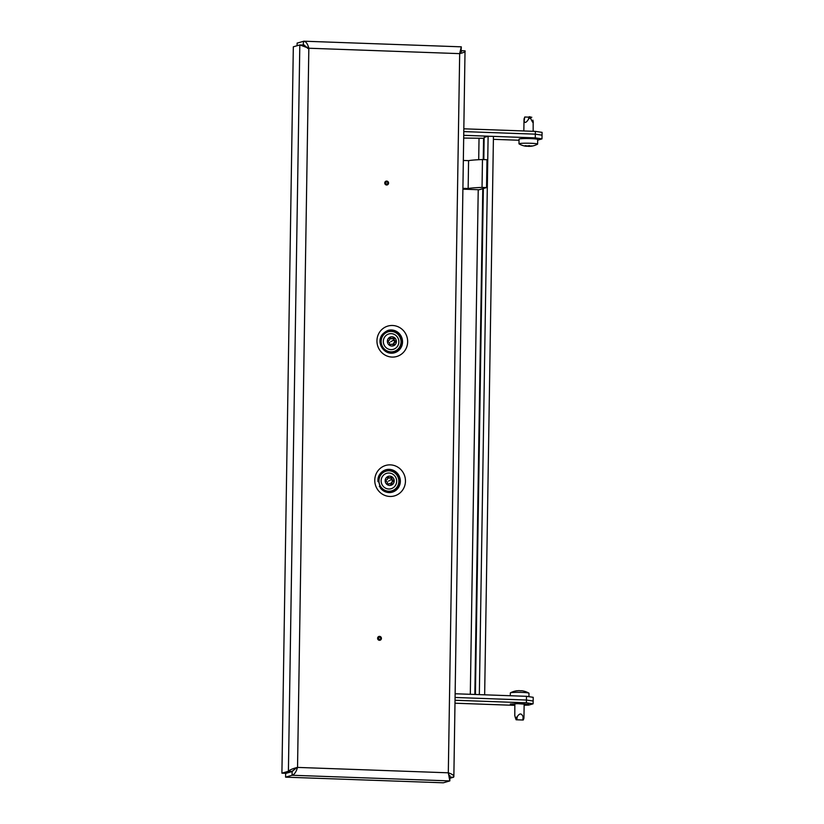 <?xml version="1.0" encoding="UTF-8"?>
<svg xmlns="http://www.w3.org/2000/svg" width="824" height="824" viewBox="0 0 824 824"><rect width="100%" height="100%" fill="white"/><g stroke="black" fill="none" stroke-linecap="round" stroke-linejoin="round"><path stroke-width="1.24" d="M387.857 183.031A1.092 1.061 -106.2 0 1 386.775 184.082A1.092 1.061 -106.2 0 1 385.735 182.959A1.092 1.061 -106.2 0 1 386.817 181.908A1.092 1.061 -106.2 0 1 387.857 183.031M388.567 183.103A1.967 1.906 -106.2 0 1 386.631 184.998A1.967 1.906 -106.2 0 1 384.746 182.969A1.967 1.906 -106.2 0 1 386.693 181.074A1.967 1.906 -106.2 0 1 388.567 183.103M378.587 638.25A1.092 1.061 73.8 0 0 379.627 639.383A1.092 1.061 73.8 0 0 380.709 638.332A1.092 1.061 73.8 0 0 379.658 637.199A1.092 1.061 73.8 0 0 378.587 638.25M381.419 638.404A1.967 1.906 -106.2 0 1 379.473 640.299A1.967 1.906 -106.2 0 1 377.598 638.26A1.967 1.906 -106.2 0 1 379.534 636.365A1.967 1.906 -106.2 0 1 381.419 638.404M461.079 50.573L461.316 46.834L459.607 53.632C463.891 52.623 465.704 51.696 465.024 50.841L453.859 776.486L453.622 777.197L449.863 778.289M296.156 767.947L297.536 767.412L448.308 772.809C452.572 774.199 454.343 775.662 453.622 777.197L449.75 777.145M459.72 53.261L461.522 51.212L460.513 50.975M459.679 53.611L448.308 772.809L449.822 780.915L449.873 777.197L449.121 776.414M292.015 771.408L296.609 767.69L292.139 771.542L292.077 775.26C294.374 774.539 296.187 771.923 297.536 767.412C293.025 768.483 289.976 769.771 288.4 771.285L292.015 771.408L285.526 773.303L281.911 773.169L288.4 771.285L299.812 44.929L308.835 48.235C307.63 43.713 305.889 41.375 303.613 41.21L303.15 45.042M285.588 777.156L292.077 775.26L449.822 780.915L443.333 782.8L285.588 777.156L285.65 773.437L292.139 771.542M465.024 50.841L461.419 50.717L461.399 51.706M450.028 775.786L450.007 777.063L448.617 773.994M281.911 773.169L293.323 46.814L299.812 44.929L303.417 45.052L306.044 47.308M461.316 46.834L303.943 41.2L297.124 43.105L297.083 45.722M307.908 48.503L304.066 44.949M460.76 50.727L460.266 51.304M307.064 47.174L305.766 47.133M389 478.229L387.084 477.364M391.039 484.481L391.184 482.74L392.924 481.072L391.503 479.908L390.658 477.446M389.742 478.013A0.556 0.536 -106.2 0 1 389.474 477.93L388.31 477.189A0.556 0.536 73.8 0 0 387.486 477.642L387.465 479.043A0.556 0.536 -106.2 0 1 387.187 479.517L386.003 480.165A0.556 0.536 73.8 0 0 385.982 481.134L387.146 481.875A0.556 0.536 -106.2 0 1 387.414 482.37L387.393 483.76A0.556 0.536 73.8 0 0 388.197 484.275L389.381 483.616A0.556 0.536 -106.2 0 1 389.917 483.637L391.081 484.378A0.556 0.536 73.8 0 0 391.905 483.925L391.925 482.524A0.556 0.536 -106.2 0 1 392.203 482.061L393.388 481.401A0.556 0.536 73.8 0 0 393.409 480.433L392.245 479.692A0.556 0.536 -106.2 0 1 391.977 479.208L391.997 477.807A0.556 0.536 73.8 0 0 391.194 477.292L390.01 477.951A0.556 0.536 -106.2 0 1 389.742 478.013M394.212 480.948A4.666 4.501 -106.2 0 1 389.618 485.429A4.666 4.501 -106.2 0 1 385.179 480.619A4.666 4.501 -106.2 0 1 389.773 476.138A4.666 4.501 -106.2 0 1 394.212 480.948M396.674 481.288A8.013 7.746 -106.2 0 1 388.784 489.003A8.013 7.746 -106.2 0 1 381.141 480.732A8.013 7.746 -106.2 0 1 389.031 473.028A8.013 7.746 -106.2 0 1 396.674 481.288M387.455 484.491L389.381 483.616M391.184 338.86L389.278 337.984M393.233 345.102L393.378 343.371L395.108 341.692L393.687 340.539L392.842 338.077M391.925 338.643A0.556 0.536 -106.2 0 1 391.658 338.551L390.494 337.819A0.556 0.536 73.8 0 0 389.68 338.273L389.649 339.663A0.556 0.536 -106.2 0 1 389.371 340.137L388.186 340.796A0.556 0.536 73.8 0 0 388.176 341.754L389.34 342.496A0.556 0.536 -106.2 0 1 389.598 342.99L389.577 344.381A0.556 0.536 73.8 0 0 390.38 344.896L391.565 344.247A0.556 0.536 -106.2 0 1 392.111 344.257L393.275 344.998A0.556 0.536 73.8 0 0 394.099 344.545L394.119 343.155A0.556 0.536 -106.2 0 1 394.397 342.681L395.582 342.022A0.556 0.536 73.8 0 0 395.592 341.054L394.428 340.322A0.556 0.536 -106.2 0 1 394.171 339.828L394.191 338.427A0.556 0.536 73.8 0 0 393.388 337.922L392.203 338.571A0.556 0.536 -106.2 0 1 391.925 338.643M396.396 341.569A4.666 4.501 -106.2 0 1 391.812 346.049A4.666 4.501 -106.2 0 1 387.373 341.249A4.666 4.501 -106.2 0 1 391.956 336.758A4.666 4.501 -106.2 0 1 396.396 341.569M398.857 341.919A8.013 7.746 -106.2 0 1 390.967 349.633A8.013 7.746 -106.2 0 1 383.335 341.363A8.013 7.746 -106.2 0 1 391.225 333.648A8.013 7.746 -106.2 0 1 398.857 341.919M389.639 345.112L391.565 344.247M479.681 694.632L484.656 694.817L493.442 136.393L535.27 137.876L535.332 134.157L542.038 135.157L541.986 138.875L537.681 140.132M483.812 159.599L484.151 137.412L488.117 136.259L493.442 136.393M484.141 138.298L463.891 138.061M475.407 694.488L483.348 188.511M463.994 131.603L535.332 134.157L542.038 135.157L542.089 132.365L535.373 131.376L535.332 134.157L463.994 131.603M463.933 135.321L488.457 136.197M519.027 140.245L493.391 139.328M541.986 138.875L535.27 137.876M455.157 693.756L526.495 696.311L533.21 697.31L533.149 701.028L526.443 700.029L526.495 696.311M455.054 700.266L526.392 702.821L526.443 700.029L455.106 697.475L526.443 700.029L533.149 701.028L533.107 703.82L528.709 705.097L524.136 705.241M463.098 188.335L468.145 188.511L468.578 160.639L463.541 160.464M486.551 187.584L482.04 187.419L482.473 159.547L486.984 159.712L486.551 187.584L479.135 189.747L463.088 189.17M482.473 159.547A37.286 2.936 -179.1 0 0 468.578 160.639M482.04 187.419A37.286 2.936 -179.1 0 0 468.145 188.511M516.174 719.774L523.219 720.021L516.174 719.774L515.505 718.023M523.94 717.22C523.94 718.94 523.673 718.868 523.137 716.973C523.673 718.868 523.94 718.94 523.94 717.22C523.94 718.94 523.673 718.868 523.137 716.973C521.592 713.079 519.604 713.007 517.194 716.767L515.536 718.064L514.794 715.665L514.846 703.634M515.536 718.064L515.093 716.901M510.303 695.734L510.344 692.943A9.322 0.731 0.9 0 1 510.447 692.84A9.322 0.731 0.9 0 1 510.643 692.757A9.322 0.731 0.9 0 1 520.181 692.366A9.322 0.731 0.9 0 1 528.895 693.128A9.322 0.731 0.9 0 1 528.987 693.231L528.936 696.671M523.343 691.017L523.343 691.017A18.993 18.344 73.8 0 0 521.942 690.78L521.541 690.739A18.993 5.119 89.6 0 0 521.139 690.811L520.202 690.78A18.993 13.225 -84.7 0 0 519.192 690.656L518.657 690.666A18.993 18.344 73.8 0 0 517.245 690.8L516.566 690.842A18.993 5.119 -90.4 0 1 516.823 690.78A18.993 5.119 -90.4 0 1 516.957 690.769L516.978 690.769M517.245 690.8L516.566 690.862M524.764 117.018L531.799 117.245M524.754 117.008L524.136 121.046C524.754 123.27 526.145 122.766 528.318 119.531C529.379 117.739 530.357 117.77 531.233 119.635C532.901 123.003 533.54 123.579 533.169 121.365L532.881 120.129M524.074 118.666L524.909 116.977M530.728 146.002L530.728 146.229A18.993 18.344 -106.2 0 1 529.317 146.363L528.771 146.373A18.993 13.225 95.3 0 1 527.762 146.25L526.824 146.219A18.993 5.119 -90.4 0 1 526.433 146.281L526.031 146.25A18.993 18.344 -106.2 0 1 524.62 146.013L524.363 145.93A18.993 13.225 -84.7 0 0 525.382 146.054L525.516 146.013A18.993 5.119 -90.4 0 1 525.125 145.714L525.805 145.663A18.993 18.344 73.8 0 0 527.216 145.9L527.751 145.9A18.993 13.225 -84.7 0 0 528.771 145.652L529.708 145.683A18.993 5.119 89.6 0 0 530.1 145.982L530.491 146.023A18.993 18.344 73.8 0 0 531.902 145.889L532.17 145.961A18.993 13.225 95.3 0 1 531.15 146.219L531.006 146.26A18.993 5.119 89.6 0 0 531.15 146.239A18.993 5.119 89.6 0 0 531.346 146.198M531.15 146.239A19.137 19.137 0 0 0 537.526 144.19A9.322 0.731 -179.1 0 0 537.619 144.087L537.691 139.441A9.322 0.731 -179.1 0 0 529.544 138.587A9.322 0.731 -179.1 0 0 519.347 138.968A9.322 0.731 -179.1 0 0 519.048 139.153L518.976 143.798A9.322 0.731 -179.1 0 0 519.068 143.901A19.137 19.137 0 0 0 524.507 145.982M537.619 144.087A9.322 0.731 -179.1 0 0 529.471 143.232A9.322 0.731 -179.1 0 0 519.264 143.623A9.322 0.731 -179.1 0 0 518.976 143.798M525.135 145.642L525.805 145.663M533.159 131.294L533.169 121.365M526.392 702.821L533.107 703.82M514.815 705.354L455.013 703.212M514.825 704.561L510.272 704.026L517.843 703.686L528.709 704.448L524.146 704.839M464.036 128.822L535.373 131.376M391.246 353.208A11.649 11.258 73.8 0 0 402.545 341.991A11.649 11.258 73.8 0 0 388.001 330.403C373.221 337.325 381.563 353.208 391.163 353.197L394.521 352.775M387.95 330.424A11.649 11.258 -106.2 0 1 402.431 342.032A11.649 11.258 -106.2 0 1 394.459 352.796M392.554 325.49A15.852 15.306 -106.2 0 1 407.653 341.836A15.852 15.306 -106.2 0 1 392.049 357.08A15.852 15.306 -106.2 0 1 376.949 340.734A15.852 15.306 -106.2 0 1 392.554 325.49M392.327 492.155L388.969 492.567C385.55 492.392 382.717 490.898 380.451 488.107L378.01 479.146C378.844 474.367 381.44 471.246 385.817 469.783A11.649 11.258 -106.2 0 1 400.351 481.371A11.649 11.258 -106.2 0 1 389.052 492.587M392.265 492.175A11.649 11.258 73.8 0 0 400.237 481.401A11.649 11.258 73.8 0 0 385.756 469.793M390.36 464.87A15.852 15.306 73.8 0 0 374.766 480.114A15.852 15.306 73.8 0 0 389.865 496.46A15.852 15.306 73.8 0 0 405.459 481.216A15.852 15.306 73.8 0 0 390.36 464.87M459.607 53.632L308.835 48.235L297.536 767.412M391.977 479.208L388.495 481.134M388.732 478.147L389.474 477.93M391.163 484.141L391.905 483.925M398.837 481.371A10.259 9.909 -106.2 0 1 388.743 491.238A10.259 9.909 -106.2 0 1 378.978 480.66A10.259 9.909 -106.2 0 1 389.072 470.792A10.259 9.909 -106.2 0 1 398.837 481.371M392.646 481.618L393.388 481.401M392.667 480.649L393.409 480.433M391.462 482.267L392.203 482.061M391.184 482.74L391.925 482.524M387.568 477.405L388.31 477.189M391.256 478.023L391.997 477.807M391.503 479.908L392.245 479.692M394.171 339.828L390.679 341.754M390.916 338.767L391.658 338.551M393.357 344.762L394.099 344.545M401.031 341.991A10.259 9.909 -106.2 0 1 390.937 351.858A10.259 9.909 -106.2 0 1 381.162 341.28A10.259 9.909 -106.2 0 1 391.256 331.413A10.259 9.909 -106.2 0 1 401.031 341.991M394.84 342.238L395.582 342.022M394.851 341.27L395.592 341.054M393.656 342.897L394.397 342.681M393.378 343.371L394.119 343.155M389.752 338.036L390.494 337.819M393.45 338.643L394.191 338.427M393.687 340.539L394.428 340.322M479.341 694.622L488.117 136.259M474.84 694.467L482.782 188.675M483.245 159.578L483.575 138.463M470.308 694.302L478.229 189.705M478.703 159.712L479.032 138.607M517.194 716.767L516.854 719.754M523.137 716.973L522.797 719.97M529.327 145.59L529.317 146.363M528.771 146.373L528.781 145.642M526.031 146.25L526.042 145.714M531.233 119.635L530.141 116.74M528.318 119.531L529.204 116.699M379.339 486.397L384.499 491.186L391.379 491.835L397.158 488.076L399.465 481.443C400.371 467.208 377.485 466.415 377.928 480.711L377.948 481.607M388.743 483.791L389.484 483.575M389.165 478.208L389.906 477.992M381.533 347.017L386.683 351.807L393.563 352.466L399.352 348.696L401.659 342.063C402.565 327.828 379.679 327.035 380.122 341.332L380.142 342.238M390.937 344.411L391.678 344.195M391.349 338.839L392.09 338.623M516.154 719.795L515.309 717.591M516.823 690.78A19.137 19.137 0 0 0 510.447 692.84M523.951 717.601L524.157 703.912M528.895 693.128A19.137 19.137 0 0 0 523.467 691.048M523.219 720.021L523.837 718.549M524.023 119.428L523.837 130.965"/></g></svg>
